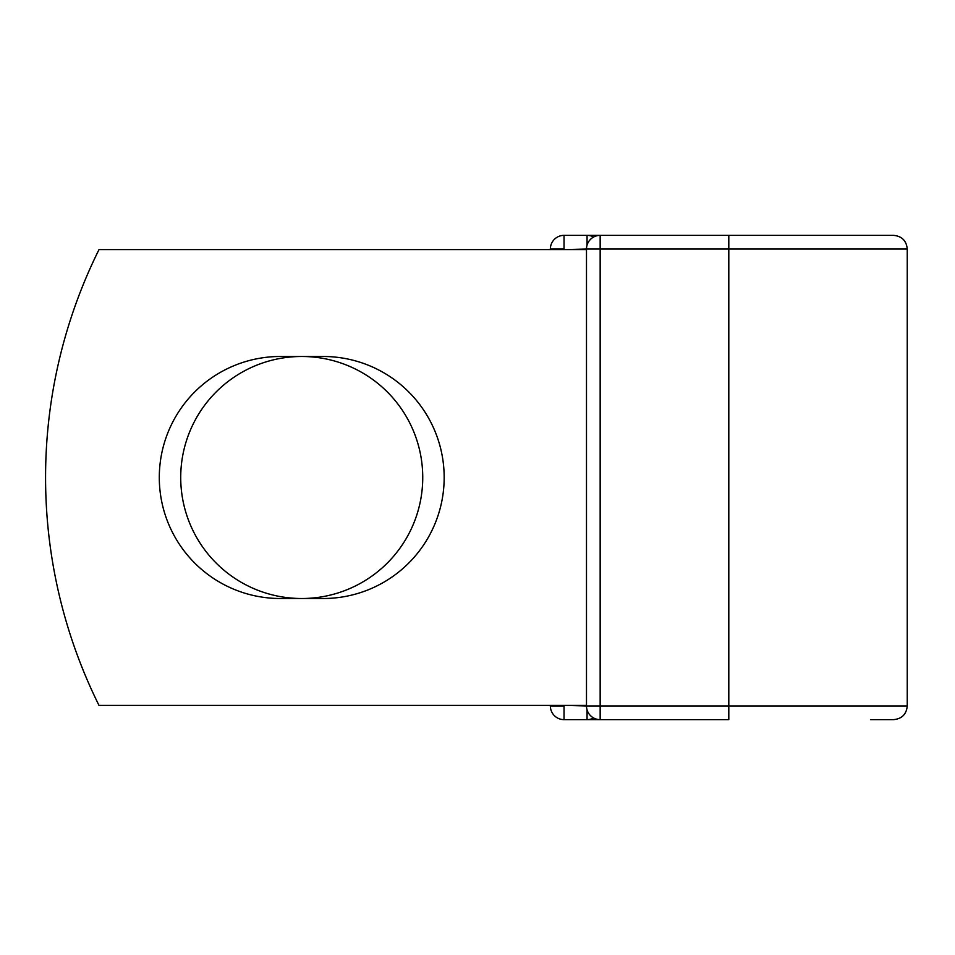 <?xml version="1.0" encoding="UTF-8"?>
<svg xmlns="http://www.w3.org/2000/svg" width="955" height="955" viewBox="0 0 955 955"><rect width="100%" height="100%" fill="white"/><g stroke="black" fill="none" stroke-linecap="round" stroke-linejoin="round"><path stroke-width="1.43" d="M159.294 477.5A121.01 121.01 0 0 0 280.304 598.51L323.148 598.51A121.01 121.01 0 0 0 444.171 477.5A121.01 121.01 0 0 0 323.148 356.49L280.304 356.49A121.01 121.01 0 0 0 159.294 477.5M180.722 477.5A121.01 121.01 0 0 1 301.732 356.49A121.01 121.01 0 0 1 422.743 477.5A121.01 121.01 0 0 1 301.732 598.51A121.01 121.01 0 0 1 180.722 477.5M728.808 235.36L600.158 235.36L600.158 249.04L907.25 249.04C906.438 240.732 901.878 236.172 893.582 235.36L728.808 235.36L728.808 719.64L564.035 719.64A13.668 13.668 0 0 1 550.367 705.96L550.367 705.399M550.367 249.601L550.367 249.04A13.668 13.668 0 0 1 564.035 235.36L587.062 235.36A13.668 13.668 0 0 1 593.604 237.031A13.668 13.668 0 0 0 587.062 235.36A13.668 13.668 0 0 1 593.604 237.031A13.668 13.668 0 0 0 587.062 235.36L600.158 235.36A13.668 13.668 0 0 0 586.489 249.04L564.035 249.601M870.554 719.64L893.582 719.64C901.878 718.828 906.438 714.268 907.25 705.96L907.25 249.04M587.062 719.64A13.668 13.668 0 0 0 593.604 717.969A13.668 13.668 0 0 1 587.062 719.64A13.668 13.668 0 0 0 593.604 717.969A13.668 13.668 0 0 1 587.062 719.64L587.062 709.875M564.035 705.399L586.489 705.96L586.489 249.04A13.668 13.668 0 0 1 600.158 235.36M586.489 705.399L98.998 705.399A512.763 512.763 0 0 1 98.998 249.601L586.489 249.601M586.489 705.96A13.668 13.668 0 0 0 600.158 719.64A13.668 13.668 0 0 1 586.489 705.96L600.158 705.96L600.158 719.64M550.367 249.04A13.668 13.668 0 0 1 564.035 235.36L564.035 249.04L550.367 249.04M564.035 719.64A13.668 13.668 0 0 1 550.367 705.96L564.035 705.96L564.035 719.64M586.489 249.04L600.158 249.04L600.158 705.96L907.25 705.96M587.062 245.125L587.062 235.36"/></g></svg>
